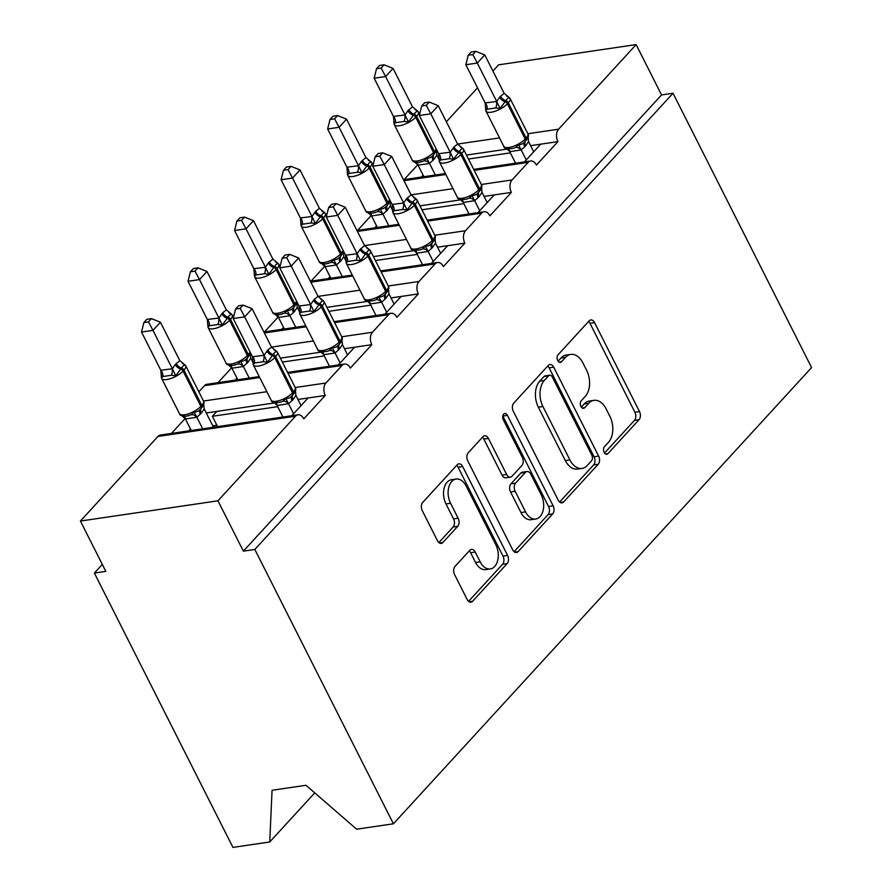 <?xml version="1.0" encoding="UTF-8"?>
<svg xmlns="http://www.w3.org/2000/svg" width="892" height="892" viewBox="0 0 892 892"><rect width="100%" height="100%" fill="white"/><g stroke="black" fill="none" stroke-linecap="round" stroke-linejoin="round"><path stroke-width="1.34" d="M604.152 452.411A4.148 2.654 81.6 0 0 606.794 454.273A4.148 2.654 81.6 0 0 607.943 453.627L639.051 419.697A5.921 3.791 81.6 0 0 639.486 411.558L594.563 322.625A5.921 3.791 81.6 0 0 590.772 319.96A5.921 3.791 81.6 0 0 589.133 320.875L558.024 354.815A4.148 2.654 81.6 0 0 557.723 360.502A4.148 2.654 81.6 0 0 560.377 362.375A4.148 2.654 81.6 0 0 561.525 361.728L565.55 357.335A18.944 12.131 81.6 0 1 570.78 354.403A18.944 12.131 81.6 0 1 582.9 362.933L586.646 370.336A18.944 12.131 81.6 0 1 585.264 396.371L581.238 400.764A4.148 2.654 81.6 0 0 580.937 406.451A4.148 2.654 81.6 0 0 583.591 408.324A4.148 2.654 81.6 0 0 584.728 407.677L588.753 403.284A18.944 12.131 81.6 0 1 593.983 400.352A18.944 12.131 81.6 0 1 606.114 408.882L609.86 416.285A18.944 12.131 81.6 0 1 608.478 442.32L604.453 446.714A4.148 2.654 81.6 0 0 604.152 452.411M455.009 566.442A5.921 3.791 81.6 0 0 454.585 574.571L467.185 599.524A5.921 3.791 81.6 0 0 470.976 602.189A5.921 3.791 81.6 0 0 472.604 601.275L507.158 563.577A5.921 3.791 81.6 0 0 507.593 555.448L462.658 466.516A5.921 3.791 81.6 0 0 458.878 463.851A5.921 3.791 81.6 0 0 457.239 464.765L422.697 502.452A5.921 3.791 81.6 0 0 422.262 510.592L437.481 540.73A5.921 3.791 81.6 0 0 441.272 543.395A5.921 3.791 81.6 0 0 442.911 542.481L457.696 526.347A5.921 3.791 81.6 0 0 458.12 518.207L450.572 503.266A15.833 10.135 81.6 0 1 456.102 479.049A15.833 10.135 81.6 0 1 466.237 486.173L495.818 544.722A15.833 10.135 81.6 0 1 490.288 568.94A15.833 10.135 81.6 0 1 480.152 561.815L475.224 552.059A5.921 3.791 81.6 0 0 471.433 549.394A5.921 3.791 81.6 0 0 469.794 550.308L455.009 566.442M673.014 93.247L254.833 549.461L393.417 823.784L811.586 367.582L673.014 93.247L661.552 94.931L636.13 44.6L558.582 129.206A9.043 5.787 81.6 0 0 557.913 141.638L536.438 165.065A9.043 5.787 -98.4 0 0 530.651 160.995A9.043 5.787 -98.4 0 0 528.153 162.4L512.041 179.961A9.043 5.787 81.6 0 0 511.384 192.393L489.909 215.831A9.043 5.787 -98.4 0 0 484.122 211.761A9.043 5.787 -98.4 0 0 481.624 213.155L465.512 230.727A9.043 5.787 81.6 0 0 464.855 243.159L443.38 266.585A9.043 5.787 -98.4 0 0 437.593 262.516A9.043 5.787 -98.4 0 0 435.095 263.921L418.984 281.493A9.043 5.787 81.6 0 0 418.326 293.925L396.851 317.351A9.043 5.787 -98.4 0 0 391.053 313.282A9.043 5.787 -98.4 0 0 388.566 314.675L372.455 332.248A9.043 5.787 81.6 0 0 371.797 344.68L350.322 368.117A9.043 5.787 -98.4 0 0 344.524 364.048A9.043 5.787 -98.4 0 0 342.026 365.441L325.926 383.014A9.043 5.787 81.6 0 0 325.268 395.446L303.793 418.872A9.043 5.787 -98.4 0 0 297.995 414.802A9.043 5.787 -98.4 0 0 295.497 416.207L217.949 500.813L80.414 521.051L105.836 571.382L94.374 573.065L102.312 564.413M558.236 500.189A5.921 3.791 81.6 0 0 562.027 502.854A5.921 3.791 81.6 0 0 563.666 501.94L598.209 464.253A5.921 3.791 81.6 0 0 598.644 456.113L553.72 367.181A5.921 3.791 81.6 0 0 549.929 364.516A5.921 3.791 81.6 0 0 548.29 365.43L513.747 403.117A5.921 3.791 81.6 0 0 513.313 411.257L558.236 500.189M552.683 513.915L518.129 551.602A5.921 3.791 81.6 0 1 516.501 552.516A5.921 3.791 81.6 0 1 512.71 549.862L467.787 460.919A5.921 3.791 81.6 0 1 468.222 452.79L483.007 436.656A5.921 3.791 81.6 0 1 484.635 435.742A5.921 3.791 81.6 0 1 488.426 438.407L506.645 474.477A5.921 3.791 81.6 0 0 510.436 477.142A5.921 3.791 81.6 0 0 512.075 476.216L521.876 465.524A5.921 3.791 81.6 0 0 522.311 457.384L503.344 419.831A4.148 2.654 81.6 0 1 504.783 413.498A4.148 2.654 81.6 0 1 507.437 415.36L553.118 505.786A5.921 3.791 81.6 0 1 552.683 513.915L548.101 514.595L514.093 551.691M190.453 428.94L188.658 430.892M185.157 418.493L171.465 433.423M206.264 412.963L216.834 411.402L212.363 416.285L277.713 406.663M216.834 411.402L274.68 402.894M212.363 416.285L217.592 426.632M297.95 399.46L325.268 395.446M308.075 397.977L291.807 415.717M236.982 378.175L235.187 380.137M231.686 367.727L217.994 382.657M282.34 362.074L324.242 355.908M280.356 358.138L321.209 352.128M344.479 348.705L371.797 344.68M354.603 347.211L338.347 364.951M283.511 327.409L281.716 329.371M278.215 316.961L264.523 331.902M328.869 311.308L370.771 305.142M326.885 307.372L367.738 301.362M391.008 297.939L418.326 293.925M401.132 296.456L384.876 314.196M330.04 276.654L328.245 278.605M324.744 266.206L311.052 281.136M375.409 260.542L417.3 254.376M373.425 256.617L414.267 250.607M437.548 247.173L464.855 243.159M447.661 245.69L431.405 263.43M376.569 225.888L374.774 227.85M371.273 215.44L357.592 230.37M421.938 209.787L463.829 203.621M419.954 205.851L460.796 199.841M484.077 196.418L511.384 192.393M494.19 194.924L477.934 212.664M423.109 175.122L421.314 177.084M417.802 164.674L404.121 179.615M468.467 159.021L510.358 152.855M466.483 155.085L507.336 149.075M530.606 145.652L557.913 141.638M540.719 144.169L524.463 161.909M80.414 521.051L157.962 436.444A9.043 5.787 -98.4 0 1 160.46 435.04L297.995 414.802M198.86 391.822L204.491 385.678A9.043 5.787 -98.4 0 1 206.989 384.285L259.238 376.591M446.379 121.791L477.51 87.829M492.908 71.037L498.583 64.837L636.13 44.6M254.833 549.461L243.371 551.144L217.949 500.813M243.371 551.144L661.552 94.931M393.417 823.784L356.622 829.203L305.989 785.283L272.06 790.267L269.741 841.981L314.753 792.876M269.741 841.981L232.946 847.4L94.374 573.065M593.983 400.352L589.4 401.032A18.944 12.131 81.6 0 0 584.171 403.964L588.753 403.284M581.316 407.087L584.171 403.964M570.78 354.403L566.186 355.083A18.944 12.131 81.6 0 0 560.968 358.015L565.55 357.335M558.102 361.137L560.968 358.015M604.52 453.036L634.468 420.366A5.921 3.791 81.6 0 0 634.892 412.227L589.969 323.294A5.921 3.791 81.6 0 0 588.597 321.466M559.618 502.029L593.626 464.922A5.921 3.791 81.6 0 0 594.061 456.793L549.126 367.85A5.921 3.791 81.6 0 0 547.755 366.021M591.496 460.841A4.148 2.654 81.6 0 0 591.797 455.154L552.36 377.082A4.148 2.654 81.6 0 0 549.706 375.22A4.148 2.654 81.6 0 0 548.569 375.867L544.321 380.494A18.944 12.131 81.6 0 0 542.938 406.529L569.888 459.882A18.944 12.131 81.6 0 0 582.019 468.412A18.944 12.131 81.6 0 0 587.248 465.479L591.496 460.841M549.706 375.22L545.123 375.9A4.148 2.654 81.6 0 0 543.986 376.535L548.569 375.867M582.019 468.412L577.436 469.08A18.944 12.131 81.6 0 1 565.305 460.562L538.355 407.198A18.944 12.131 81.6 0 1 539.738 381.174L543.986 376.535M510.436 477.142L505.853 477.811A5.921 3.791 81.6 0 1 502.062 475.146L483.843 439.076A5.921 3.791 81.6 0 0 482.46 437.247M548.101 514.595A5.921 3.791 81.6 0 0 548.524 506.455L502.854 416.04A4.148 2.654 81.6 0 0 502.809 415.94M525.555 511.897A15.833 10.135 81.6 0 0 535.691 519.021A15.833 10.135 81.6 0 0 541.221 494.815L530.796 474.187A5.921 3.791 81.6 0 0 527.005 471.522A5.921 3.791 81.6 0 0 525.377 472.437L515.565 483.141A5.921 3.791 81.6 0 0 515.13 491.269L525.555 511.897L520.973 512.577A15.833 10.135 81.6 0 0 531.108 519.702L535.691 519.021M527.005 471.522L522.422 472.191A5.921 3.791 81.6 0 0 520.783 473.117L525.377 472.437M520.973 512.577L510.547 491.949A5.921 3.791 81.6 0 1 510.982 483.81L520.783 473.117M490.288 568.94L485.705 569.609A15.833 10.135 81.6 0 1 475.57 562.484L470.642 552.728A5.921 3.791 81.6 0 0 469.259 550.899M456.102 479.049L451.519 479.729A15.833 10.135 81.6 0 0 445.989 503.935L450.572 503.266M438.864 542.559L453.114 527.016A5.921 3.791 81.6 0 0 453.537 518.888L445.989 503.935M468.568 601.353L502.575 564.257A5.921 3.791 81.6 0 0 502.999 556.117L458.075 467.185A5.921 3.791 81.6 0 0 456.704 465.356M506.689 96.057L509.722 97.953C508.529 97.618 507.236 98.555 505.875 100.74L500.111 108.456L495.785 107.954L487.188 109.214L485.783 110.563L485.148 102.937L496.721 101.476L499.632 97.15L504.181 93.337L484.769 54.914L477.309 63.053L496.61 101.253M472.805 54.568L475.782 51.323L471.199 51.992L468.222 55.248L472.805 54.568L477.309 63.053L465.847 64.737L485.148 102.937M526.258 159.947L521.196 149.934L509.845 151.64L506.767 148.719M515.587 163.214L509.733 151.618M533.717 151.807L528.543 141.572L525.633 145.898L521.196 149.934M513.413 148.273L515.721 147.414L518.408 144.671C521.184 144.772 523.414 143.701 525.065 141.471L524.897 141.65M507.135 96.091L510.023 98.421A12.967 4.605 153.2 0 1 508.306 102.814L507.414 103.784A12.967 4.605 153.2 0 1 491.146 112.236A12.967 4.605 153.2 0 1 485.984 111.087L503.779 146.321A12.967 4.605 -26.8 0 0 508.942 147.47A12.967 4.605 -26.8 0 0 525.21 139.018A3.01 2.052 42.5 0 1 525.143 141.393L524.418 142.14M528.097 136.699L528.543 141.572M521.084 149.711L518.408 144.671M509.722 97.953L504.181 93.337M500.111 108.456L496.721 101.476M484.769 54.914L475.782 51.323M468.222 55.248L465.847 64.737M414.992 109.549L418.036 111.444C416.832 111.121 415.549 112.046 414.178 114.232L408.413 121.948L404.087 121.446L395.49 122.706L394.086 124.055L393.45 116.428L405.024 114.968L407.934 110.641L412.494 106.828L393.071 68.405L385.623 76.545L404.912 114.745M381.107 68.06L384.095 64.815L379.513 65.484L376.535 68.74L381.107 68.06L385.623 76.545L374.161 78.228L393.45 116.428M439.009 159.345L436.857 155.063L433.947 159.389L429.431 163.47L418.158 165.131L414.524 161.876M435.363 175.01L429.509 163.426M423.901 176.705L418.047 165.109M419.418 162.255L424.023 160.906L426.71 158.163C429.498 158.263 431.717 157.204 433.367 154.974A3.01 2.052 -137.5 0 0 433.445 154.896A3.01 2.052 -137.5 0 0 433.523 152.521L434.415 151.54A12.967 4.605 -26.8 0 0 436.166 148.841M415.449 109.582L418.337 111.913A12.967 4.605 153.2 0 1 416.62 116.306L434.415 151.54A3.01 2.052 42.5 0 1 434.348 153.915L433.367 154.974M426.71 158.163L429.387 163.203M436.857 155.063L436.355 150.871M405.024 114.968L408.413 121.948M412.494 106.828L418.036 111.444M374.161 78.228L376.535 68.74M384.095 64.815L393.071 68.405M368.463 160.315L371.507 162.21C370.303 161.876 369.02 162.801 367.649 164.998L361.884 172.702L357.558 172.212L348.962 173.472L347.557 174.81L346.921 167.194L358.495 165.734L361.405 161.407L365.954 157.594L346.542 119.171L339.094 127.3L358.383 165.499M334.578 118.826L337.555 115.57L332.984 116.25L330.007 119.495L334.578 118.826L339.094 127.3L327.632 128.994L346.921 167.194M392.48 210.111L390.317 205.829L387.418 210.155L382.902 214.236L371.63 215.897L367.995 212.63M388.834 225.776L382.98 214.191M377.372 227.46L371.518 215.875M372.889 213.021L377.494 211.672L380.182 208.929C382.969 209.029 385.188 207.959 386.838 205.729A3.01 2.052 -137.5 0 0 386.916 205.651A3.01 2.052 -137.5 0 0 386.983 203.276L387.886 202.306A12.967 4.605 -26.8 0 0 389.637 199.607M368.92 160.337L371.797 162.667A12.967 4.605 153.2 0 1 370.08 167.072L387.886 202.306A3.01 2.052 42.5 0 1 387.808 204.681L386.838 205.729M380.182 208.929L382.858 213.969M390.317 205.829L389.826 201.637M358.495 165.734L361.884 172.702M365.954 157.594L371.507 162.21M327.632 128.994L330.007 119.495M337.555 115.57L346.542 119.171M321.934 211.081L324.978 212.976C323.774 212.642 322.491 213.567 321.12 215.752L315.355 223.468L311.029 222.967L302.433 224.238L301.028 225.576L300.392 217.949L311.966 216.5L315.768 211.192L319.425 208.36L300.013 169.937L292.554 178.065L311.854 216.265M288.049 169.591L291.026 166.336L286.455 167.016L283.466 170.26L288.049 169.591L292.554 178.065L281.091 179.749L300.392 217.949M345.951 260.865L343.788 256.584L340.889 260.91L336.373 265.002L325.089 266.652L321.466 263.396M342.305 276.542L336.451 264.957M330.843 278.226L324.989 266.641M326.361 263.787L330.965 262.426L333.653 259.683C336.44 259.784 338.659 258.725 340.309 256.495A3.01 2.052 -137.5 0 0 340.387 256.417A3.01 2.052 -137.5 0 0 340.454 254.042L341.357 253.06A12.967 4.605 -26.8 0 0 343.097 250.362M322.391 211.103L325.268 213.433A12.967 4.605 153.2 0 1 323.551 217.826L341.357 253.06A3.01 2.052 42.5 0 1 341.279 255.435L340.309 256.495M333.653 259.683L336.329 264.723M343.788 256.584L343.286 252.403M311.966 216.5L315.355 223.468M319.425 208.36L324.978 212.976M281.091 179.749L283.466 170.26M291.026 166.336L300.013 169.937M275.405 261.835L278.449 263.731C277.245 263.408 275.951 264.333 274.591 266.518L268.827 274.234L264.5 273.733L255.904 274.992L254.499 276.342L253.863 268.715L265.437 267.254L268.347 262.928L272.896 259.115L253.484 220.692L246.025 228.831L265.325 267.031M241.52 220.346L244.497 217.102L239.915 217.771L236.938 221.026L241.52 220.346L246.025 228.831L234.563 230.515L253.863 268.715M299.422 311.631L297.259 307.35L294.349 311.676L289.844 315.757L278.56 317.418L274.937 314.162M295.765 327.297L289.911 315.712M284.314 328.992L278.46 317.396M279.832 314.542L284.436 313.192L287.124 310.449C289.9 310.55 292.13 309.491 293.78 307.261A3.01 2.052 -137.5 0 0 293.858 307.183A3.01 2.052 -137.5 0 0 293.925 304.808L294.817 303.826A12.967 4.605 -26.8 0 0 296.568 301.128M275.851 261.869L278.739 264.199A12.967 4.605 153.2 0 1 277.022 268.592L294.817 303.826A3.01 2.052 42.5 0 1 294.75 306.201L293.78 307.261M287.124 310.449L289.8 315.489M297.259 307.35L296.757 303.157M265.437 267.254L268.827 274.234M272.896 259.115L278.449 263.731M234.563 230.515L236.938 221.026M244.497 217.102L253.484 220.692M228.876 312.601L231.909 314.497C230.705 314.162 229.422 315.088 228.062 317.284L222.298 324.989L217.971 324.498L209.375 325.758L207.97 327.096L207.334 319.481L218.908 318.02L222.71 312.713L226.367 309.881L206.955 271.458L199.496 279.586L218.796 317.786M194.991 271.112L197.968 267.856L193.386 268.537L190.409 271.781L194.991 271.112L199.496 279.586L188.034 281.281L207.334 319.481M252.893 362.397L250.73 358.116L247.82 362.442L243.315 366.523L232.031 368.184L228.408 364.917M249.236 378.063L243.382 366.478M237.774 379.747L231.92 368.162M233.303 365.307L237.896 363.958L240.584 361.215C243.371 361.316 245.59 360.245 247.251 358.015A3.01 2.052 -137.5 0 0 247.329 357.937A3.01 2.052 -137.5 0 0 247.396 355.562L248.288 354.592A12.967 4.605 -26.8 0 0 250.039 351.894M229.322 312.624L232.21 314.954A12.967 4.605 153.2 0 1 230.493 319.358L248.288 354.592A3.01 2.052 42.5 0 1 248.221 356.967L247.251 358.015M240.584 361.215L243.271 366.255M250.73 358.116L250.228 353.923M218.908 318.02L222.298 324.989M226.367 309.881L231.909 314.497M188.034 281.281L190.409 271.781M197.968 267.856L206.955 271.458M460.16 146.823L463.193 148.719C461.989 148.384 460.707 149.31 459.347 151.506L453.571 159.211L449.256 158.72L440.659 159.98L439.254 161.318L438.619 153.703L450.192 152.242L453.995 146.935L457.652 144.103L438.24 105.68L430.78 113.808L450.081 152.008M426.276 105.334L429.253 102.078L424.67 102.758L421.693 106.003L426.276 105.334L430.78 113.808L419.318 115.503L438.619 153.703M479.729 210.713L474.667 200.7L463.316 202.406L460.239 199.474M469.058 213.969L463.204 202.384M487.188 202.573L482.014 192.338L479.104 196.664L474.667 200.7M466.884 199.039L469.181 198.169L471.868 195.437C474.655 195.538 476.874 194.467 478.536 192.237L478.614 192.159A3.01 2.052 42.5 0 1 478.536 192.237M481.568 187.465L482.014 192.338M474.555 200.477L471.868 195.437M463.193 148.719L457.652 144.103M453.571 159.211L450.192 152.242M438.24 105.68L429.253 102.078M421.693 106.003L419.318 115.503M413.62 197.578L416.664 199.485C415.46 199.15 414.178 200.076 412.818 202.261L407.042 209.977L402.727 209.475L394.119 210.746L392.714 212.084L392.09 204.458L403.663 203.008L406.562 198.682L411.123 194.857L391.711 156.435L384.251 164.574L403.552 202.774M379.747 156.1L382.724 152.844L378.141 153.513L375.164 156.769L379.747 156.1L384.251 164.574L372.789 166.258L392.09 204.458M433.2 261.467L428.138 251.455L416.787 253.161L413.71 250.239M422.529 264.734L416.675 253.15M440.648 253.339L435.486 243.092L432.575 247.418L428.138 251.455M420.355 249.793L422.652 248.935L425.339 246.192C428.127 246.292 430.345 245.233 432.007 243.003L432.085 242.925A3.01 2.052 42.5 0 1 432.007 243.003M435.028 238.231L435.486 243.092M428.026 251.232L425.339 246.192M416.664 199.485L411.123 194.857L452.991 188.658M407.042 209.977L403.663 203.008M391.711 156.435L382.724 152.844M375.164 156.769L372.789 166.258M367.091 248.344L370.135 250.239C368.931 249.905 367.649 250.842 366.277 253.027L360.513 260.743L356.198 260.241L347.59 261.501L346.185 262.85L345.55 255.224L357.123 253.763L360.033 249.437L364.594 245.623L345.182 207.2L337.722 215.34L357.012 253.54M333.218 206.855L336.195 203.61L331.612 204.279L328.635 207.535L333.218 206.855L337.722 215.34L326.26 217.024L345.55 255.224M386.671 312.233L381.609 302.221L370.258 303.927L367.181 301.005M376 315.5L370.147 303.904M394.119 304.094L388.957 293.858L386.046 298.184L381.609 302.221M373.826 300.559L376.123 299.701L378.81 296.958C381.598 297.058 383.816 295.988 385.478 293.758L385.299 293.936M388.499 288.986L388.957 293.858M381.497 301.998L378.81 296.958M370.135 250.239L364.594 245.623M360.513 260.743L357.123 253.763M345.182 207.2L336.195 203.61M328.635 207.535L326.26 217.024M320.562 299.11L323.606 301.005C322.402 300.671 321.12 301.596 319.749 303.793L313.984 311.498L309.658 311.007L301.061 312.267L299.656 313.605L299.021 305.989L310.594 304.529L314.397 299.221L318.065 296.389L298.642 257.966L291.193 266.095L310.483 304.295M286.678 257.621L289.666 254.365L285.083 255.045L282.106 258.29L286.678 257.621L291.193 266.095L279.731 267.79L299.021 305.989M340.131 362.999L335.08 352.987L323.729 354.693L320.652 351.76M329.471 366.255L323.618 354.67M347.59 354.86L342.428 344.624L339.517 348.95L335.08 352.987M327.286 351.325L329.594 350.456L332.281 347.724C335.069 347.824 337.288 346.754 338.938 344.524L339.016 344.446A3.01 2.052 42.5 0 1 338.938 344.524M341.97 339.752L342.428 344.624M334.957 352.764L332.281 347.724M323.606 301.005L318.065 296.389L359.933 290.179M313.984 311.498L310.594 304.529M298.642 257.966L289.666 254.365M282.106 258.29L279.731 267.79M182.347 363.367L185.38 365.263C184.176 364.928 182.893 365.854 181.533 368.039L175.757 375.755L171.442 375.253L162.835 376.524L161.43 377.862L160.805 370.236L172.379 368.786L175.278 364.46L179.838 360.647L160.426 322.224L152.967 330.352L172.268 368.552M148.462 321.878L151.439 318.622L146.857 319.303L143.88 322.547L148.462 321.878L152.967 330.352L141.505 332.036L160.805 370.236M213.478 427.246L204.201 408.87L201.291 413.197L196.775 417.289L185.391 418.928L181.879 415.683M202.707 428.829L196.853 417.233M191.245 430.513L185.391 418.928M186.774 416.073L191.367 414.713L194.055 411.97C196.842 412.071 199.061 411.011 200.722 408.781A3.01 2.052 -137.5 0 0 200.8 408.703A3.01 2.052 -137.5 0 0 200.867 406.328L201.759 405.347A12.967 4.605 -26.8 0 0 203.476 400.954L185.681 365.72A12.967 4.605 153.2 0 1 183.964 370.113L201.759 405.347A3.01 2.052 42.5 0 1 201.692 407.722A3.01 2.052 42.5 0 1 201.614 407.8L200.867 408.614M203.476 400.954C204.502 402.771 203.911 405.024 201.692 407.722L200.722 408.781M194.055 411.97L196.742 417.01M204.201 408.87L203.699 404.689M172.379 368.786L175.757 375.755M179.838 360.647L185.38 365.263M141.505 332.036L143.88 322.547M151.439 318.622L160.426 322.224M212.753 425.807L216.868 425.194M274.034 349.865L277.077 351.771C275.873 351.437 274.591 352.362 273.22 354.548L267.455 362.263L263.129 361.762L254.532 363.033L253.127 364.371L252.492 356.744L264.065 355.295L267.868 349.987L271.525 347.144L252.113 308.721L244.664 316.861L263.954 355.061M240.149 308.387L243.126 305.131L238.554 305.8L235.577 309.056L240.149 308.387L244.664 316.861L233.202 318.544L252.492 356.744M293.602 413.754L288.551 403.742L277.2 405.447L274.123 402.526M282.942 417.021L277.089 405.436M301.061 405.626L295.899 395.379L292.989 399.705L288.551 403.742M280.757 402.08L283.065 401.222L285.752 398.479C288.54 398.579 290.759 397.52 292.409 395.29L292.487 395.212A3.01 2.052 42.5 0 1 292.409 395.29M295.442 390.518L295.899 395.379M288.428 403.518L285.752 398.479M277.077 351.771L271.525 347.144M267.455 362.263L264.065 355.295M252.113 308.721L243.126 305.131M235.577 309.056L233.202 318.544M605.523 453.983L607.943 453.627M559.094 362.085L561.525 361.728M582.309 408.034L584.728 407.677M157.962 436.444L295.497 416.207M203.51 401.032L266.864 391.7M295.207 387.529L325.926 383.014M204.491 385.678L259.717 377.55M288.06 373.38L342.026 365.441M271.502 347.111L313.404 340.945M341.736 336.775L372.455 332.248M264.355 332.961L306.257 326.795M334.589 322.625L388.566 314.675M388.265 286.009L418.984 281.493M310.884 282.195L352.786 276.029M381.118 271.859L435.095 263.921M364.572 245.579L406.462 239.413M434.794 235.243L465.512 230.727M357.413 231.429L399.315 225.263M427.647 221.093L481.624 213.155M481.334 184.488L512.041 179.961M403.942 180.675L445.844 174.509M474.187 170.339L528.153 162.4M457.629 144.058L499.52 137.892M527.863 133.722L558.582 129.206M589.969 323.294L594.563 322.625M634.892 412.227L639.486 411.558M634.468 420.366L639.051 419.697M549.126 367.85L553.72 367.181M594.061 456.793L598.644 456.113M593.626 464.922L598.209 464.253M560.198 502.452L563.666 501.94M539.738 381.174L544.321 380.494M538.355 407.198L542.938 406.529M565.305 460.562L569.888 459.882M514.673 552.115L518.129 551.602M483.843 439.076L488.426 438.407M502.062 475.146L506.645 474.477M502.854 416.04L507.437 415.36M548.524 506.455L553.118 505.786M510.982 483.81L515.565 483.141M510.547 491.949L515.13 491.269M470.642 552.728L475.224 552.059M475.57 562.484L480.152 561.815M453.537 518.888L458.12 518.207M453.114 527.016L457.696 526.347M439.444 542.983L442.911 542.481M458.075 467.185L462.658 466.516M502.999 556.117L507.593 555.448M502.575 564.257L507.158 563.577M469.147 601.777L472.604 601.275M499.632 97.15A6.634 4.527 42.5 0 0 504.983 101.71A3.01 2.052 42.5 0 1 507.414 103.784L525.21 139.018L526.102 138.048A12.967 4.605 -26.8 0 0 527.819 133.655C529.045 135.361 528.454 137.624 526.035 140.423A3.01 2.052 -137.5 0 0 526.102 138.048L508.306 102.814A3.01 2.052 -137.5 0 0 505.875 100.74A6.634 4.527 42.5 0 1 500.523 96.18M525.21 141.315L525.957 140.501A3.01 2.052 -137.5 0 0 526.035 140.423L525.143 141.393A3.01 2.052 42.5 0 1 525.065 141.471M525.633 145.898A6.634 4.527 42.5 0 1 525.6 140.891M524.741 146.868A6.634 4.527 42.5 0 1 524.786 141.772M521.129 149.979A6.634 4.761 59 0 0 515.721 147.414M509.845 151.64A6.634 3.334 99.7 0 0 508.362 148.953M495.785 107.954A6.634 3.334 99.7 0 0 496.498 101.231M487.188 109.214A6.634 4.761 59 0 0 485.226 102.892M421.793 161.731L419.173 162.322C414.858 162.556 412.494 161.72 412.082 159.813A12.967 4.605 -26.8 0 0 417.244 160.961A12.967 4.605 -26.8 0 0 433.523 152.521L415.717 117.276A12.967 4.605 153.2 0 1 399.449 125.727A12.967 4.605 153.2 0 1 394.286 124.579L394.052 121.111M408.826 109.671A6.634 4.527 -137.5 0 0 414.178 114.232A3.01 2.052 42.5 0 1 416.62 116.306L415.717 117.276A3.01 2.052 -137.5 0 0 413.286 115.202A6.634 4.527 -137.5 0 1 407.934 110.641M433.523 154.807L434.27 153.993A3.01 2.052 42.5 0 0 434.348 153.915L436.567 149.644M416.664 162.444A6.634 3.334 -80.3 0 1 418.158 165.131M424.023 160.906A6.634 4.761 -121 0 1 429.431 163.47M433.088 155.264A6.634 4.527 -137.5 0 0 433.055 160.37M433.913 154.383A6.634 4.527 -137.5 0 0 433.947 159.389M393.528 116.384A6.634 4.761 -121 0 1 395.49 122.706M404.801 114.722A6.634 3.334 -80.3 0 1 404.087 121.446M375.264 212.497L372.644 213.076C368.329 213.322 365.965 212.486 365.553 210.579A12.967 4.605 -26.8 0 0 370.715 211.727A12.967 4.605 -26.8 0 0 386.983 203.276L369.188 168.042A12.967 4.605 153.2 0 1 352.92 176.493A12.967 4.605 153.2 0 1 347.757 175.345L347.512 171.877M362.297 160.437A6.634 4.527 -137.5 0 0 367.649 164.998A3.01 2.052 42.5 0 1 370.08 167.072L369.188 168.042A3.01 2.052 -137.5 0 0 366.757 165.968A6.634 4.527 -137.5 0 1 361.405 161.407M386.994 205.573L387.741 204.759A3.01 2.052 42.5 0 0 387.808 204.681L390.038 200.41M370.135 213.21A6.634 3.334 -80.3 0 1 371.63 215.897M377.494 211.672A6.634 4.761 -121 0 1 382.902 214.236M386.559 206.03A6.634 4.527 -137.5 0 0 386.515 211.125M387.384 205.149A6.634 4.527 -137.5 0 0 387.418 210.155M346.999 167.15A6.634 4.761 -121 0 1 348.962 173.472M358.272 165.488A6.634 3.334 -80.3 0 1 357.558 172.212M328.735 263.263L326.115 263.842C321.8 264.088 319.436 263.251 319.024 261.334A12.967 4.605 -26.8 0 0 324.186 262.482A12.967 4.605 -26.8 0 0 340.454 254.042L322.659 218.808A12.967 4.605 153.2 0 1 306.391 227.248A12.967 4.605 153.2 0 1 301.228 226.1L300.983 222.632M315.768 211.192A6.634 4.527 -137.5 0 0 321.12 215.752A3.01 2.052 42.5 0 1 323.551 217.826L322.659 218.808A3.01 2.052 -137.5 0 0 320.228 216.734A6.634 4.527 -137.5 0 1 314.876 212.173M340.454 256.327L341.201 255.513A3.01 2.052 42.5 0 0 341.279 255.435L343.509 251.165M323.606 263.965A6.634 3.334 -80.3 0 1 325.089 266.652M330.965 262.426A6.634 4.761 -121 0 1 336.373 265.002M340.03 256.785A6.634 4.527 -137.5 0 0 339.986 261.891M340.856 255.915A6.634 4.527 -137.5 0 0 340.889 260.91M300.47 217.904A6.634 4.761 -121 0 1 302.433 224.238M311.743 216.243A6.634 3.334 -80.3 0 1 311.029 222.967M282.207 314.017L279.586 314.608C275.271 314.843 272.896 314.006 272.495 312.1A12.967 4.605 -26.8 0 0 277.657 313.248A12.967 4.605 -26.8 0 0 293.925 304.808L276.13 269.562A12.967 4.605 153.2 0 1 259.862 278.014A12.967 4.605 153.2 0 1 254.699 276.866L254.454 273.398M269.239 261.958A6.634 4.527 -137.5 0 0 274.591 266.518A3.01 2.052 42.5 0 1 277.022 268.592L276.13 269.562A3.01 2.052 -137.5 0 0 273.699 267.488A6.634 4.527 -137.5 0 1 268.347 262.928M293.925 307.093L294.672 306.279A3.01 2.052 42.5 0 0 294.75 306.201L296.98 301.931M277.077 314.731A6.634 3.334 -80.3 0 1 278.56 317.418M284.436 313.192A6.634 4.761 -121 0 1 289.844 315.757M293.501 307.55A6.634 4.527 -137.5 0 0 293.457 312.657M294.315 306.67A6.634 4.527 -137.5 0 0 294.349 311.676M253.941 268.67A6.634 4.761 -121 0 1 255.904 274.992M265.214 267.009A6.634 3.334 -80.3 0 1 264.5 273.733M235.678 364.783L233.057 365.363C228.731 365.608 226.367 364.772 225.966 362.866A12.967 4.605 -26.8 0 0 231.128 364.014A12.967 4.605 -26.8 0 0 247.396 355.562L229.601 320.328A12.967 4.605 153.2 0 1 213.333 328.78A12.967 4.605 153.2 0 1 208.17 327.632L207.925 324.164M222.71 312.713A6.634 4.527 -137.5 0 0 228.062 317.284A3.01 2.052 42.5 0 1 230.493 319.358L229.601 320.328A3.01 2.052 -137.5 0 0 227.17 318.254A6.634 4.527 -137.5 0 1 221.818 313.694M247.396 357.859L248.143 357.045A3.01 2.052 42.5 0 0 248.221 356.967L250.451 352.697M230.549 365.497A6.634 3.334 -80.3 0 1 232.031 368.184M237.896 363.958A6.634 4.761 -121 0 1 243.315 366.523M246.972 358.316A6.634 4.527 -137.5 0 0 246.928 363.412M247.786 357.436A6.634 4.527 -137.5 0 0 247.82 362.442M207.412 319.436A6.634 4.761 -121 0 1 209.375 325.758M218.685 317.775A6.634 3.334 -80.3 0 1 217.971 324.498M460.607 146.845L463.494 149.176A12.967 4.605 153.2 0 1 461.777 153.569L460.885 154.55A12.967 4.605 153.2 0 1 444.606 163.002A12.967 4.605 153.2 0 1 439.455 161.853L457.25 197.087A12.967 4.605 -26.8 0 0 462.413 198.236A12.967 4.605 -26.8 0 0 478.681 189.784L479.573 188.814A12.967 4.605 -26.8 0 0 481.29 184.41C482.516 186.127 481.925 188.379 479.506 191.189A3.01 2.052 -137.5 0 0 479.573 188.814L461.777 153.569A3.01 2.052 -137.5 0 0 459.347 151.506A6.634 4.527 42.5 0 1 453.995 146.935M478.681 192.081L479.428 191.267A3.01 2.052 -137.5 0 0 479.506 191.189L478.614 192.159A3.01 2.052 42.5 0 0 478.681 189.784L460.885 154.55A3.01 2.052 42.5 0 0 458.443 152.476A6.634 4.527 42.5 0 1 453.103 147.916M479.104 196.664A6.634 4.527 42.5 0 1 479.071 191.657M478.212 197.634A6.634 4.527 42.5 0 1 478.257 192.538M474.589 200.745A6.634 4.761 59 0 0 469.181 198.169M463.316 202.406A6.634 3.334 99.7 0 0 461.833 199.719M449.256 158.72A6.634 3.334 99.7 0 0 449.969 151.997M440.659 159.98A6.634 4.761 59 0 0 438.697 153.647M414.078 197.611L416.965 199.942A12.967 4.605 153.2 0 1 415.248 204.335L414.356 205.316A12.967 4.605 153.2 0 1 398.077 213.757A12.967 4.605 153.2 0 1 392.915 212.608L410.721 247.842A12.967 4.605 -26.8 0 0 415.884 248.991A12.967 4.605 -26.8 0 0 432.152 240.55L433.044 239.569A12.967 4.605 -26.8 0 0 434.761 235.176C435.987 236.882 435.396 239.145 432.977 241.944A3.01 2.052 -137.5 0 0 433.044 239.569L415.248 204.335A3.01 2.052 -137.5 0 0 412.818 202.261A6.634 4.527 42.5 0 1 407.466 197.701M432.152 242.836L432.899 242.022A3.01 2.052 -137.5 0 0 432.977 241.944L432.085 242.925A3.01 2.052 42.5 0 0 432.152 240.55L414.356 205.316A3.01 2.052 42.5 0 0 411.914 203.242A6.634 4.527 42.5 0 1 406.562 198.682M432.575 247.418A6.634 4.527 42.5 0 1 432.542 242.423M431.683 248.4A6.634 4.527 42.5 0 1 431.728 243.293M428.06 251.511A6.634 4.761 59 0 0 422.652 248.935M416.787 253.161A6.634 3.334 99.7 0 0 415.304 250.474M402.727 209.475A6.634 3.334 99.7 0 0 403.44 202.752M394.119 210.746A6.634 4.761 59 0 0 392.157 204.413M367.549 248.377L370.436 250.708A12.967 4.605 153.2 0 1 368.719 255.101L367.816 256.071A12.967 4.605 153.2 0 1 351.548 264.523A12.967 4.605 153.2 0 1 346.386 263.374L364.192 298.608A12.967 4.605 -26.8 0 0 369.355 299.757A12.967 4.605 -26.8 0 0 385.623 291.305L386.515 290.335A12.967 4.605 -26.8 0 0 388.232 285.942C389.458 287.648 388.856 289.911 386.448 292.71A3.01 2.052 -137.5 0 0 386.515 290.335L368.719 255.101A3.01 2.052 -137.5 0 0 366.277 253.027A6.634 4.527 42.5 0 1 360.937 248.467M385.623 293.602L386.37 292.788A3.01 2.052 -137.5 0 0 386.448 292.71L385.545 293.68A3.01 2.052 42.5 0 1 385.478 293.758M360.033 249.437A6.634 4.527 42.5 0 0 365.385 253.997A3.01 2.052 42.5 0 1 367.816 256.071L385.623 291.305A3.01 2.052 42.5 0 1 385.545 293.68L384.809 294.438M386.046 298.184A6.634 4.527 42.5 0 1 386.013 293.178M385.154 299.154A6.634 4.527 42.5 0 1 385.199 294.059M381.531 302.265A6.634 4.761 59 0 0 376.123 299.701M370.258 303.927A6.634 3.334 99.7 0 0 368.775 301.24M356.198 260.241A6.634 3.334 99.7 0 0 356.912 253.518M347.59 261.501A6.634 4.761 59 0 0 345.628 255.179M321.02 299.132L323.907 301.463A12.967 4.605 153.2 0 1 322.19 305.856L321.287 306.837A12.967 4.605 153.2 0 1 305.019 315.289A12.967 4.605 153.2 0 1 299.857 314.129L317.652 349.374A12.967 4.605 -26.8 0 0 322.815 350.523A12.967 4.605 -26.8 0 0 339.094 342.071L339.986 341.101A12.967 4.605 -26.8 0 0 341.703 336.697C342.929 338.414 342.327 340.666 339.919 343.476A3.01 2.052 -137.5 0 0 339.986 341.101L322.19 305.856A3.01 2.052 -137.5 0 0 319.749 303.793A6.634 4.527 42.5 0 1 314.397 299.221M339.094 344.368L339.841 343.554A3.01 2.052 -137.5 0 0 339.919 343.476L339.016 344.446A3.01 2.052 42.5 0 0 339.094 342.071L321.287 306.837A3.01 2.052 42.5 0 0 318.857 304.763A6.634 4.527 42.5 0 1 313.505 300.203M339.517 348.95A6.634 4.527 42.5 0 1 339.484 343.944M338.625 349.92A6.634 4.527 42.5 0 1 338.659 344.825M335.002 353.031A6.634 4.761 59 0 0 329.594 350.456M323.729 354.693A6.634 3.334 99.7 0 0 322.235 352.005M309.658 311.007A6.634 3.334 99.7 0 0 310.383 304.283M301.061 312.267A6.634 4.761 59 0 0 299.099 305.934M189.137 415.549L186.528 416.129C182.202 416.374 179.838 415.538 179.437 413.62A12.967 4.605 -26.8 0 0 184.599 414.769A12.967 4.605 -26.8 0 0 200.867 406.328L183.072 371.094A12.967 4.605 153.2 0 1 166.793 379.535A12.967 4.605 153.2 0 1 161.63 378.386L161.396 374.919M176.181 363.479A6.634 4.527 -137.5 0 0 181.533 368.039A3.01 2.052 42.5 0 1 183.964 370.113L183.072 371.094A3.01 2.052 -137.5 0 0 180.63 369.02A6.634 4.527 -137.5 0 1 175.278 364.46M184.02 416.252A6.634 3.334 -80.3 0 1 185.503 418.939M191.367 414.713A6.634 4.761 -121 0 1 196.775 417.289M200.444 409.071A6.634 4.527 -137.5 0 0 200.399 414.178M201.257 408.202A6.634 4.527 -137.5 0 0 201.291 413.197M160.872 370.191A6.634 4.761 -121 0 1 162.835 376.524M172.156 368.53A6.634 3.334 -80.3 0 1 171.442 375.253M274.491 349.898L277.367 352.228A12.967 4.605 153.2 0 1 275.65 356.622L274.758 357.603A12.967 4.605 153.2 0 1 258.49 366.043A12.967 4.605 153.2 0 1 253.328 364.895L271.123 400.129A12.967 4.605 -26.8 0 0 276.286 401.277A12.967 4.605 -26.8 0 0 292.554 392.837L293.457 391.856A12.967 4.605 -26.8 0 0 295.174 387.462C296.4 389.168 295.798 391.432 293.379 394.231A3.01 2.052 -137.5 0 0 293.457 391.856L275.65 356.622A3.01 2.052 -137.5 0 0 273.22 354.548A6.634 4.527 42.5 0 1 267.868 349.987M292.565 395.123L293.312 394.309A3.01 2.052 -137.5 0 0 293.379 394.231L292.487 395.212A3.01 2.052 42.5 0 0 292.554 392.837L274.758 357.603A3.01 2.052 42.5 0 0 272.328 355.529A6.634 4.527 42.5 0 1 266.976 350.969M292.989 399.705A6.634 4.527 42.5 0 1 292.955 394.71M292.085 400.686A6.634 4.527 42.5 0 1 292.13 395.58M288.473 403.797A6.634 4.761 59 0 0 283.065 401.222M277.2 405.447A6.634 3.334 99.7 0 0 275.706 402.76M263.129 361.762A6.634 3.334 99.7 0 0 263.842 355.038M254.532 363.033A6.634 4.761 59 0 0 252.57 356.7M403.463 179.705L445.353 173.539M473.697 169.38L530.651 160.995M356.934 230.47L398.824 224.305M427.168 220.134L484.122 211.761M310.405 281.236L352.295 275.07M380.639 270.9L437.593 262.516M263.876 331.991L305.766 325.825M334.11 321.655L391.053 313.282M287.57 372.421L344.524 364.048M510.023 98.421L527.819 133.655M485.739 107.62L485.984 111.087M513.491 148.239C507.381 149.399 504.147 148.763 503.779 146.321M418.337 111.913L419.597 114.41M394.286 124.579L412.082 159.813M371.797 162.667L373.068 165.165M347.757 175.345L365.553 210.579M325.268 213.433L326.528 215.931M301.228 226.1L319.024 261.334M278.739 264.199L279.999 266.686M254.699 276.866L272.495 312.1M232.21 314.954L233.47 317.452M208.17 327.632L225.966 362.866M463.494 149.176L481.29 184.41M439.21 158.386L439.455 161.853M466.962 199.005C460.852 200.165 457.618 199.529 457.25 197.087M416.965 199.942L434.761 235.176M392.681 209.141L392.915 212.608M420.422 249.771C414.323 250.931 411.078 250.284 410.721 247.842M370.436 250.708L388.232 285.942M346.152 259.906L346.386 263.374M373.893 300.526C367.794 301.686 364.549 301.05 364.192 298.608M323.907 301.463L341.703 336.697M299.623 310.661L299.857 314.129M327.364 351.292C321.254 352.452 318.02 351.816 317.652 349.374M161.63 378.386L179.437 413.62M182.793 363.39L185.681 365.72M277.367 352.228L295.174 387.462M253.083 361.427L253.328 364.895M280.835 402.058C274.725 403.217 271.491 402.571 271.123 400.129"/></g></svg>

